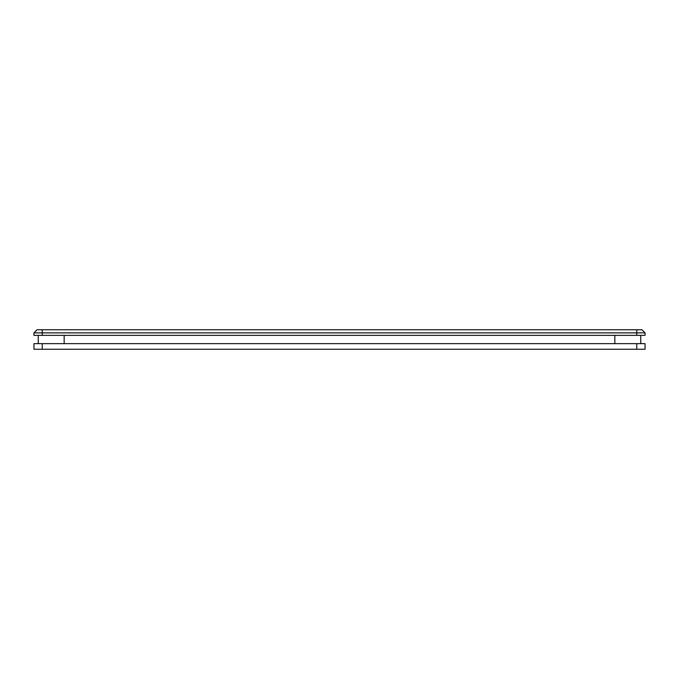 <?xml version="1.0" encoding="UTF-8"?>
<svg xmlns="http://www.w3.org/2000/svg" width="679" height="679" viewBox="0 0 679 679"><rect width="100%" height="100%" fill="white"/><g stroke="black" fill="none" stroke-linecap="round" stroke-linejoin="round"><path stroke-width="1.02" d="M42.242 349.244L33.95 349.244L33.95 343.65L645.05 343.65L645.05 349.244L42.242 349.244L42.242 343.65M37.056 329.756L33.95 332.863L37.056 329.756L641.944 329.756L645.05 332.863L641.944 329.756M33.95 332.863L645.05 332.863L645.05 335.35L33.95 335.35L33.95 332.863M640.747 335.35L640.747 343.65M38.253 343.65L38.253 335.35M42.242 329.756L42.242 335.35M636.758 329.756L636.758 335.35M636.758 349.244L636.758 343.65M614.834 335.35L614.834 343.65M64.165 343.65L64.165 335.35"/></g></svg>
